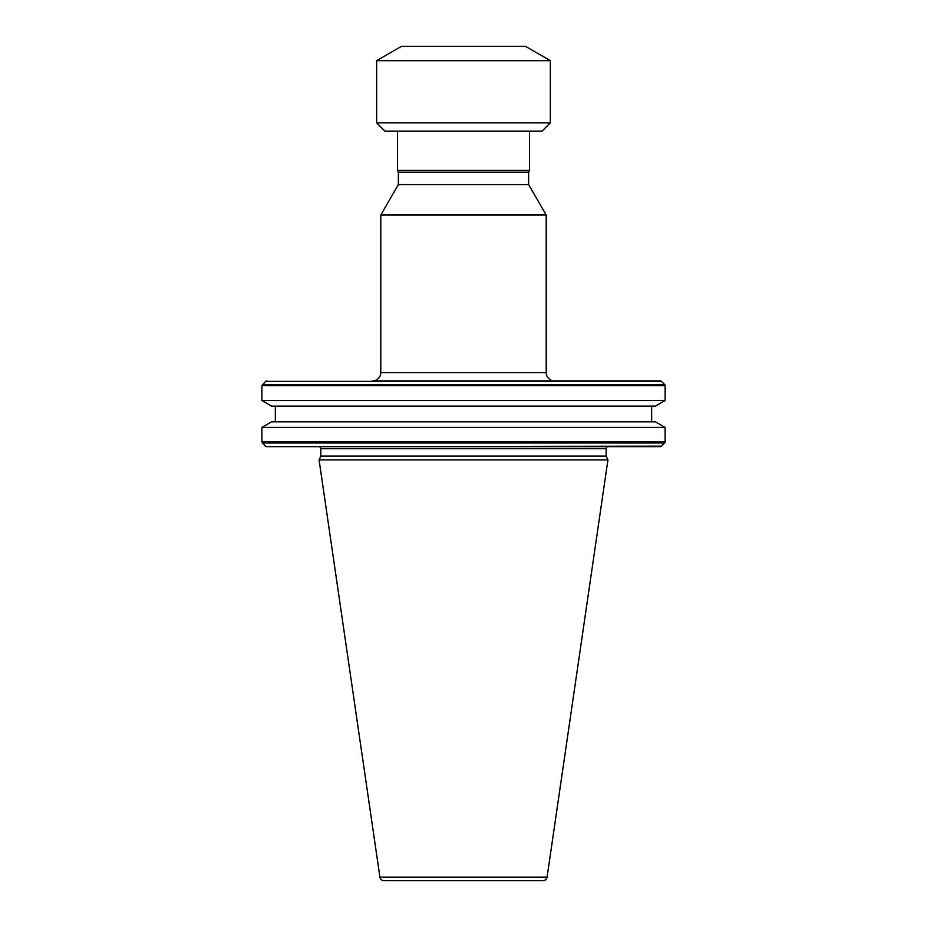 <?xml version="1.0" encoding="UTF-8"?>
<svg xmlns="http://www.w3.org/2000/svg" width="927" height="927" viewBox="0 0 927 927"><rect width="100%" height="100%" fill="white"/><g stroke="black" fill="none" stroke-linecap="round" stroke-linejoin="round"><path stroke-width="1.39" d="M384.01 880.65A4.137 4.137 0 0 1 379.919 877.116L319.073 459.885L607.927 459.885L547.081 877.116A4.137 4.137 0 0 1 542.99 880.65L384.01 880.65M408.668 446.652L608.239 446.652A2.063 2.063 0 0 0 606.165 448.714L606.165 456.107L320.835 456.107L319.073 459.885M318.761 446.652A2.063 2.063 0 0 1 320.835 448.714L320.835 456.107M660.279 446.652L519.537 446.652L660.279 446.652A1.657 1.657 0 0 0 661.449 446.165L339.444 446.652M528.633 184.589L398.367 184.589L398.367 172.179L528.633 172.179L528.633 184.589L546.212 215.029L546.212 372.631A8.273 8.273 0 0 0 554.473 380.893L519.05 381.379L661.449 381.379A1.657 1.657 0 0 0 660.279 380.893L573.686 380.893M546.212 215.029L380.788 215.029L380.788 372.631A8.273 8.273 0 0 1 372.527 380.893L660.279 380.893M661.449 446.165L664.613 443.002A1.657 1.657 0 0 0 665.099 441.831L261.901 441.831L261.901 427.405L665.099 427.405L665.099 441.831M665.099 385.713L261.901 385.713L261.901 400.545L665.099 400.545L665.099 385.713A1.657 1.657 0 0 0 664.613 384.543L661.449 381.379M606.165 456.107L607.927 459.885M261.901 400.545L271.553 406.119L655.447 406.119L665.099 400.545M275.342 406.119L275.342 421.831M651.658 406.119L651.658 421.831M665.099 427.405L655.447 421.831L271.553 421.831L261.901 427.405M519.05 381.379L265.551 381.379L261.901 385.713M398.367 184.589L380.788 215.029M528.633 172.179L529.456 170.406L397.544 170.406L398.367 172.179M397.544 131.124L397.544 170.406M529.456 131.124L529.456 170.406M384.925 131.124L542.075 131.124L550.337 122.851L376.663 122.851L384.925 131.124M376.663 60.672L401.472 46.35L525.528 46.35L550.337 60.672L376.663 60.672L376.663 122.851M550.337 60.672L550.337 122.851M606.165 448.714L320.835 448.714M380.788 372.631L546.212 372.631M664.613 443.002L262.387 443.002L261.901 441.831M262.387 384.543L664.613 384.543M379.919 877.116L547.081 877.116M519.537 446.652L266.721 446.652M265.551 446.165L262.387 443.002M265.551 381.379L266.721 380.893"/></g></svg>
